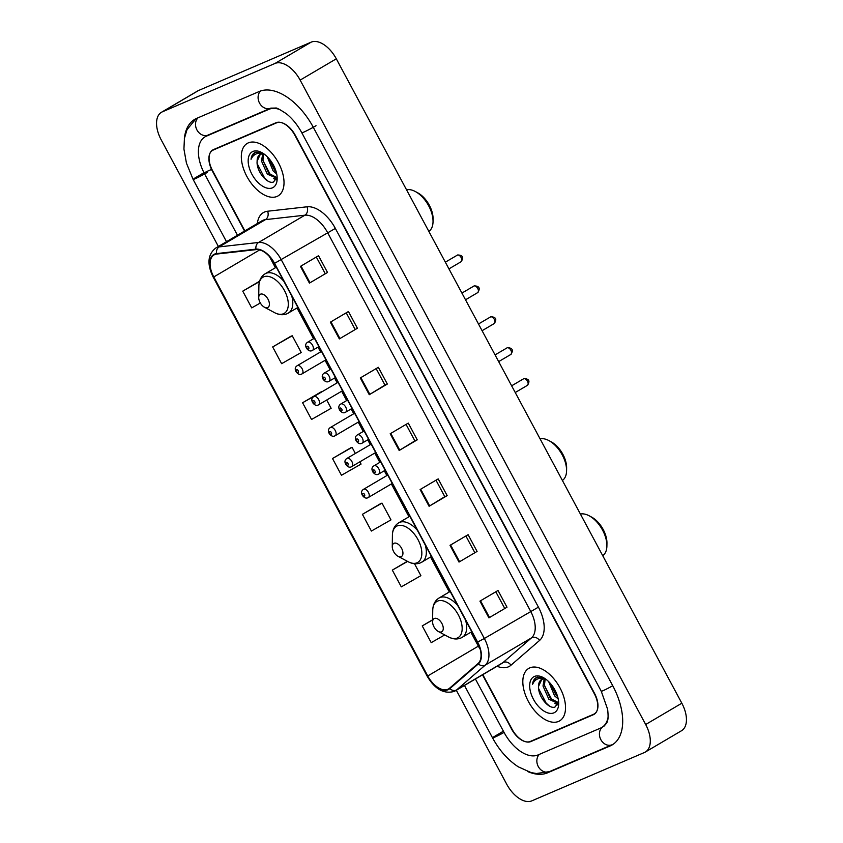 <?xml version="1.0" encoding="UTF-8"?>
<svg xmlns="http://www.w3.org/2000/svg" width="843" height="843" viewBox="0 0 843 843"><rect width="100%" height="100%" fill="white"/><g stroke="black" fill="none" stroke-linecap="round" stroke-linejoin="round"><path stroke-width="1.26" d="M482.807 674.653L511.986 729.069A19.02 10.696 -120.5 0 0 530.837 741.566L593.409 714.695A19.02 10.696 -120.5 0 0 594.094 714.348A19.02 10.696 -120.5 0 0 594.315 693.715L294.86 135.238A19.02 10.696 -120.5 0 0 276.009 122.741L213.437 149.611A19.02 10.696 -120.5 0 0 212.752 149.959A19.02 10.696 -120.5 0 0 212.531 170.592L244.86 230.877M279.623 109.474A34.247 19.252 -120.5 0 0 268.833 109.348L206.25 136.218A34.247 19.252 -120.5 0 0 205.028 136.84A34.247 19.252 -120.5 0 0 204.628 173.985L237.463 235.229M475.41 679.005L504.082 732.462A34.247 19.252 -120.5 0 0 538.013 754.949L600.595 728.078A34.247 19.252 -120.5 0 0 601.818 727.456A34.247 19.252 -120.5 0 0 608.088 717.182M456.326 690.248L506.696 784.19A25.364 14.257 -120.5 0 0 531.838 800.85L644.474 752.483A25.364 14.257 -120.5 0 0 645.38 752.019A25.364 14.257 -120.5 0 0 645.675 724.506L300.15 80.106A25.364 14.257 -120.5 0 0 275.018 63.446L162.383 111.824A25.364 14.257 -120.5 0 0 161.466 112.277A25.364 14.257 -120.5 0 0 161.171 139.79L218.379 246.483M645.38 752.019L681.534 730.723A25.364 14.257 -120.5 0 0 681.829 703.21L336.304 58.81A25.364 14.257 -120.5 0 0 311.162 42.15L198.526 90.517A25.364 14.257 -120.5 0 0 197.62 90.981L161.466 112.277M527.328 771.398A54.542 30.654 -120.5 0 0 547.592 772.81L610.163 745.939A54.542 30.654 -120.5 0 0 612.123 744.938A54.542 30.654 -120.5 0 0 612.766 685.791L313.311 127.314A54.542 30.654 -120.5 0 0 259.254 91.497L196.682 118.368A54.542 30.654 -120.5 0 0 194.722 119.358A54.542 30.654 -120.5 0 0 184.322 139M558.54 721.429A30.443 17.113 -120.5 0 0 559.626 720.881A30.443 17.113 -120.5 0 0 559.457 686.908A30.443 17.113 -120.5 0 0 529.815 667.867A30.443 17.113 -120.5 0 0 528.719 668.425A30.443 17.113 -120.5 0 0 528.888 702.398A30.443 17.113 -120.5 0 0 558.54 721.429A30.443 17.113 -120.5 0 0 559.626 720.881A30.443 17.113 -120.5 0 0 559.457 686.908A30.443 17.113 -120.5 0 0 529.815 667.867A30.443 17.113 -120.5 0 0 528.719 668.425A30.443 17.113 -120.5 0 0 528.888 702.398A30.443 17.113 -120.5 0 0 558.54 721.429M277.031 196.43A30.443 17.113 -120.5 0 0 278.127 195.871A30.443 17.113 -120.5 0 0 277.958 161.909A30.443 17.113 -120.5 0 0 248.316 142.867A30.443 17.113 -120.5 0 0 247.22 143.426A30.443 17.113 -120.5 0 0 247.389 177.388A30.443 17.113 -120.5 0 0 277.031 196.43A30.443 17.113 -120.5 0 0 278.127 195.871A30.443 17.113 -120.5 0 0 277.958 161.909A30.443 17.113 -120.5 0 0 248.316 142.867A30.443 17.113 -120.5 0 0 247.22 143.426A30.443 17.113 -120.5 0 0 247.389 177.388A30.443 17.113 -120.5 0 0 277.031 196.43M447.844 689.3A20.295 11.402 59.5 0 1 427.738 675.97L213.785 276.947A20.295 11.402 59.5 0 1 214.017 254.934A20.295 11.402 59.5 0 1 216.725 254.049L256.156 249.612A20.295 11.402 59.5 0 1 274.291 263.448L477.359 642.176A20.295 11.402 59.5 0 1 478.076 663.494L449.53 688.246A20.295 11.402 59.5 0 1 448.581 688.931A20.295 11.402 59.5 0 1 447.844 689.3M448.086 689.743A20.801 11.697 -120.5 0 0 449.814 688.657L478.36 663.915A20.801 11.697 -120.5 0 0 477.623 642.06L274.555 263.343A20.801 11.697 -120.5 0 0 255.966 249.149L216.535 253.595A20.801 11.697 -120.5 0 0 213.521 277.062L427.475 676.086A20.801 11.697 -120.5 0 0 448.086 689.743M290.761 336.325L272.668 346.947L281.636 363.681L301.225 352.5L292.247 335.767L290.561 336.399M320.677 392.121L302.584 402.743L311.552 419.477L331.141 408.297L326.715 400.035M380.499 503.703L362.406 514.325L371.384 531.058L390.973 519.878L381.995 503.134L380.309 503.777M350.593 447.907L332.5 458.529L341.468 475.273L361.057 464.082L359.856 461.848M482.502 674.832L511.501 728.932A19.02 10.696 -120.5 0 0 530.363 741.429L593.588 714.274A19.02 10.696 -120.5 0 0 594.273 713.926A19.02 10.696 -120.5 0 0 594.494 693.294L295.345 135.375A19.02 10.696 -120.5 0 0 276.493 122.878L213.258 150.033A19.02 10.696 -120.5 0 0 212.573 150.381A19.02 10.696 -120.5 0 0 212.352 171.013L244.544 231.056M330.361 322.174L348.444 311.52L357.411 328.254L339.339 338.907L330.361 322.174M300.445 266.377L318.528 255.724L327.505 272.468L309.423 283.111L300.445 266.377M420.109 489.541L438.191 478.898L447.159 495.631L429.087 506.285L420.109 489.541M450.025 545.337L468.107 534.683L477.075 551.427L459.003 562.07L450.025 545.337M479.941 601.133L498.023 590.479L506.991 607.213L488.919 617.866L479.941 601.133M360.277 377.959L378.359 367.306L387.327 384.05L369.255 394.703L360.277 377.959M390.193 433.755L408.275 423.102L417.243 439.835L399.171 450.489L390.193 433.755M259.581 281.235L242.752 291.151L251.72 307.895L260.329 302.985M407.317 561.28L392.322 570.11L401.3 586.854L420.889 575.664L414.482 563.714M432.628 619.784L422.238 625.906L431.216 642.64L444.735 634.927M417.243 439.835L414.882 440.857M406.063 424.408L414.882 440.868L399.171 450.489M387.327 384.05L384.966 385.061M376.147 368.612L384.966 385.072L369.255 394.703M506.991 607.213L488.919 617.866M477.075 551.427L459.003 562.07M447.159 495.631L444.798 496.653M435.968 480.194L444.798 496.664L429.087 506.285M327.505 272.468L309.423 283.111M357.411 328.254L339.339 338.907M332.5 458.529L352.079 447.348L355.356 453.46M352.079 447.348L350.393 447.981M362.406 514.325L381.995 503.134M392.322 570.11L407.559 561.417M422.238 625.906L432.628 619.974M302.584 402.743L322.216 391.647M322.163 391.552L320.477 392.195M272.668 346.947L292.247 335.767M242.752 291.151L259.475 281.604M465.884 535.99L474.714 552.45M495.8 591.786L504.63 608.246M346.231 312.827L355.051 329.286M316.315 257.031L325.135 273.49M545.916 679.258A14.331 8.061 -120.5 0 0 541.933 679.374A14.331 8.061 -120.5 0 0 541.417 679.637A14.331 8.061 -120.5 0 0 538.635 686.139L541.775 679.447M558.435 702.862L557.687 703.294L548.814 699.184L543.008 686.012L544.209 678.984M558.203 698.963L554.546 695.812L548.677 681.639M557.623 696.603L555.98 694.959L550.426 683.504M558.487 702.64L550.247 698.341L544.441 685.169L545.168 679.089M544.23 678.12L537.339 677.161L536.095 677.709M553.935 712.841A20.675 11.623 -120.5 0 0 558.677 703.715A20.675 11.623 -120.5 0 0 543.282 677.572A20.675 11.623 -120.5 0 0 534.42 676.465A20.675 11.623 -120.5 0 0 533.44 699.258A20.675 11.623 -120.5 0 0 553.935 712.841M538.635 686.139C537.549 696.213 549.025 709.68 555.01 707.003L558.582 702.114M536.77 677.372C534.357 678.467 532.945 680.765 532.555 684.263C533.967 681.039 536.253 679.079 539.404 678.394L545.611 679.036M532.555 684.263L536.39 677.551M549.446 706.055L546.085 703.009L538.666 688.647M557.94 704.316L556.517 703.557M553.293 701.102L551.828 699.627L544.494 685.612M557.486 696.16L550.616 683.726M557.613 704.906L554.915 703.41M434.345 618.477A7.608 4.278 -120.5 0 0 432.596 621.839A7.608 4.278 -120.5 0 0 438.265 631.46A7.608 4.278 -120.5 0 0 441.532 631.86A7.608 4.278 -120.5 0 0 441.89 623.472A7.608 4.278 -120.5 0 0 434.345 618.477M602.713 555.663A23.783 13.372 -120.5 0 0 606.907 545.853A23.783 13.372 -120.5 0 0 589.194 515.8A23.783 13.372 -120.5 0 0 580.416 514.061M606.907 545.853L606.949 543.134A20.611 11.581 -120.5 0 0 591.596 517.086L589.194 515.8M394.018 543.271A7.608 4.278 -120.5 0 0 392.269 546.622A7.608 4.278 -120.5 0 0 397.938 556.243A7.608 4.278 -120.5 0 0 401.205 556.654A7.608 4.278 -120.5 0 0 401.563 548.266A7.608 4.278 -120.5 0 0 394.018 543.271M562.386 480.457A23.783 13.372 -120.5 0 0 566.58 470.647A23.783 13.372 -120.5 0 0 548.877 440.583A23.783 13.372 -120.5 0 0 540.089 438.855M566.58 470.647L566.622 467.928A20.611 11.581 -120.5 0 0 551.269 441.88L548.877 440.583M260.476 294.207A7.608 4.278 -120.5 0 0 258.727 297.568A7.608 4.278 -120.5 0 0 264.396 307.189A7.608 4.278 -120.5 0 0 267.663 307.6A7.608 4.278 -120.5 0 0 268.021 299.212A7.608 4.278 -120.5 0 0 260.476 294.207M428.845 231.403A23.783 13.372 -120.5 0 0 433.039 221.593A23.783 13.372 -120.5 0 0 415.336 191.53A23.783 13.372 -120.5 0 0 406.547 189.801M433.039 221.593L433.081 218.874A20.611 11.581 -120.5 0 0 417.728 192.815L415.336 191.53M264.407 154.258A14.331 8.061 -120.5 0 0 260.424 154.374A14.331 8.061 -120.5 0 0 259.918 154.638A14.331 8.061 -120.5 0 0 257.136 161.139L260.266 154.448M276.63 178.063L267.305 174.185L261.499 161.013L262.7 153.984M276.704 173.964L273.048 170.802L267.168 156.629M276.114 171.603L274.481 169.959L268.917 158.495M276.989 177.631L268.738 173.342L262.932 160.17L263.669 154.09M262.721 153.11L255.84 152.161L254.597 152.709M272.426 187.841A20.675 11.623 -120.5 0 0 277.178 178.705A20.675 11.623 -120.5 0 0 261.773 152.572A20.675 11.623 -120.5 0 0 252.921 151.455A20.675 11.623 -120.5 0 0 251.931 174.259A20.675 11.623 -120.5 0 0 272.426 187.841M257.136 161.139C256.04 171.203 267.526 184.68 273.511 182.004L277.084 177.114M255.26 152.372C252.847 153.468 251.446 155.765 251.045 159.264C252.468 156.039 254.744 154.079 257.895 153.394L264.101 154.037M251.045 159.264L254.892 152.551M267.948 181.045L264.586 177.999L257.168 163.647M276.43 179.317L275.008 178.558M271.794 176.103L270.318 174.617L262.984 160.602M275.988 171.161L269.117 158.726M276.114 179.907L273.406 178.41M211.013 169.854A10.148 0.601 -28.2 0 0 205.998 171.94A10.148 0.601 -28.2 0 0 196.798 176.914M603.303 726.487A10.148 8.367 -113.2 0 1 604.083 726.086L606.865 722.851C607.276 721.007 608.846 720.417 607.634 709.342L601.259 691.249A10.148 0.601 151.8 0 0 612.745 685.749M226.504 241.688L193.121 179.443A10.148 0.601 -28.2 0 0 198.137 177.357A10.148 0.601 -28.2 0 0 207.336 172.383M198.084 117.767A10.148 8.367 66.8 0 0 196.946 129.959A10.148 8.367 66.8 0 0 208.189 135.017L270.761 108.146L275.629 108.052C276.177 107.504 279.76 109.4 286.357 113.742C292.31 118.494 297.463 124.838 301.805 132.773L601.259 691.249M260.55 91.002A10.148 8.367 66.8 0 0 259.528 103.088A10.148 8.367 66.8 0 0 270.761 108.146M316.02 125.712A10.148 0.601 151.8 0 1 306.82 130.686A10.148 0.601 151.8 0 1 301.805 132.773M613.335 744.158L612.092 744.738A10.148 8.367 -113.2 0 1 600.922 739.796A10.148 8.367 -113.2 0 1 602.397 727.119M612.092 744.738L549.52 771.608A10.148 8.367 -113.2 0 1 538.508 766.94A10.148 8.367 -113.2 0 1 539.415 754.348M549.52 771.608L536.39 773.526L531.122 772.588L518.297 766.835C507.929 760.017 499.351 750.375 492.575 737.92A10.148 0.601 -28.2 0 0 504.061 732.43M198.526 90.517L162.383 111.824M311.162 42.15L275.018 63.446M336.304 58.81L300.15 80.106M681.829 703.21L645.675 724.506M594.726 713.916L593.409 714.695M532.987 740.302L530.837 741.566M203.953 172.699L194.09 178.505M549.921 771.429L547.592 772.81M503.397 731.187L493.534 736.993M208.59 134.848L206.25 136.218M271.067 108.03L268.833 109.348M427.738 675.97L478.35 646.149A20.295 11.402 -120.5 0 0 480.173 649.184M257.357 223.511A31.707 17.819 59.5 0 1 264.491 212.036A31.707 17.819 59.5 0 1 267.579 211.235L307.01 206.798A31.707 17.819 59.5 0 1 335.356 228.421L538.424 607.139A31.707 17.819 59.5 0 1 539.541 640.459L510.995 665.201A31.707 17.819 59.5 0 1 497.075 666.244M216.535 253.595A6.344 5.09 -96.4 0 1 219.159 246.904L265.44 219.644A25.364 14.257 -120.5 0 0 262.963 220.286A25.364 14.257 -120.5 0 0 262.057 220.74L215.776 248.011A25.364 14.257 59.5 0 1 219.159 246.904L258.59 242.457A25.364 14.257 59.5 0 1 281.267 259.76L484.335 638.488L477.623 642.06M538.424 607.139L484.335 638.488A25.364 14.257 59.5 0 1 485.231 665.138L456.685 689.88A25.364 14.257 59.5 0 1 455.494 690.744L501.764 663.483A25.364 14.257 -120.5 0 0 502.965 662.619L531.501 637.866A25.364 14.257 -120.5 0 0 530.605 611.217L327.537 232.499A25.364 14.257 -120.5 0 0 304.871 215.197L265.44 219.644A6.344 5.09 83.6 0 0 267.579 211.235M449.814 688.657A6.344 5.216 -130.9 0 0 456.685 689.88L502.965 662.619A6.344 5.216 49.1 0 1 510.995 665.201M274.555 263.343L335.356 228.421M255.966 249.149A6.344 5.09 -96.4 0 1 258.59 242.457L304.871 215.197A6.344 5.09 83.6 0 0 307.01 206.798M539.541 640.459A6.344 5.216 49.1 0 0 531.501 637.866L485.231 665.138A6.344 5.216 -130.9 0 1 478.36 663.915M455.494 690.744L454.092 691.45C443.776 694.21 434.788 689.1 427.148 676.128L427.475 676.086M213.258 150.033L215.408 148.768M276.493 122.878L277.442 122.319M213.785 276.947L259.655 249.918M269.433 256.525L275.429 267.716M297.031 307.99L313.522 338.749M318.022 347.137L320.593 351.931M325.092 360.319L330.098 369.656M334.597 378.043L337.158 382.838M341.657 391.226L346.663 400.562M351.162 408.95L353.733 413.744M358.233 422.132L363.238 431.468M367.738 439.856L370.309 444.651M374.808 453.039L379.814 462.375M384.313 470.773L386.884 475.557M391.384 483.956L408.971 516.77M430.573 557.044L449.298 591.976M470.9 632.25L478.35 646.149A11.412 0.674 151.8 0 0 479.024 645.749M390.783 433.407L399.761 450.141M420.699 489.193L429.677 505.926M450.615 544.989L459.593 561.723M480.531 600.785L489.509 617.508M360.867 377.611L369.845 394.345M330.951 321.826L339.929 338.549M301.035 266.03L310.013 282.763M438.265 631.46L448.371 636.876A20.97 11.791 -120.5 0 0 457.349 638.014A20.97 11.791 -120.5 0 0 458.35 614.884A20.97 11.791 -120.5 0 0 437.57 601.112A20.97 11.791 -120.5 0 0 432.744 610.374L432.596 621.839M457.738 605.569A22.835 12.835 -120.5 0 0 439.888 597.592A22.835 12.835 -120.5 0 0 439.066 598.003C434.988 600.585 432.88 604.705 432.744 610.374M461.427 637.761A22.835 12.835 -120.5 0 0 462.249 637.35A22.835 12.835 -120.5 0 0 465.631 620.311M397.938 556.243L408.044 561.67A20.97 11.791 -120.5 0 0 417.032 562.797A20.97 11.791 -120.5 0 0 418.023 539.678A20.97 11.791 -120.5 0 0 397.243 525.895A20.97 11.791 -120.5 0 0 392.416 535.157L392.269 546.622M417.411 530.363A22.835 12.835 -120.5 0 0 399.561 522.386A22.835 12.835 -120.5 0 0 398.739 522.797C394.661 525.368 392.553 529.499 392.416 535.157M421.1 562.555A22.835 12.835 -120.5 0 0 421.921 562.133A22.835 12.835 -120.5 0 0 425.315 545.105M264.396 307.189L274.502 312.616A20.97 11.791 -120.5 0 0 283.48 313.744A20.97 11.791 -120.5 0 0 284.481 290.614A20.97 11.791 -120.5 0 0 263.701 276.841A20.97 11.791 -120.5 0 0 258.875 286.104L258.727 297.568M283.87 281.309A22.835 12.835 -120.5 0 0 266.019 273.332A22.835 12.835 -120.5 0 0 265.197 273.743C261.119 276.314 259.012 280.434 258.875 286.104M287.558 313.501A22.835 12.835 -120.5 0 0 288.38 313.08A22.835 12.835 -120.5 0 0 291.762 296.041M387.748 475.052L363.523 489.319A4.752 2.677 59.5 0 1 363.691 489.235A4.752 2.677 59.5 0 1 368.328 492.217A4.752 2.677 59.5 0 1 368.349 497.518A4.752 2.677 59.5 0 1 368.18 497.602M364.429 496.148A1.581 0.896 -120.5 0 0 364.503 494.398A1.581 0.896 -120.5 0 0 362.933 493.355A1.581 0.896 -120.5 0 0 362.859 495.104A1.581 0.896 -120.5 0 0 364.429 496.148M371.173 444.145L346.947 458.413A4.752 2.677 59.5 0 1 347.126 458.329A4.752 2.677 59.5 0 1 351.752 461.3A4.752 2.677 59.5 0 1 351.784 466.611A4.752 2.677 59.5 0 1 351.605 466.695M347.853 465.241A1.581 0.896 -120.5 0 0 347.927 463.492A1.581 0.896 -120.5 0 0 346.357 462.449A1.581 0.896 -120.5 0 0 346.283 464.198A1.581 0.896 -120.5 0 0 347.853 465.241M354.608 413.228L330.382 427.506A4.752 2.677 59.5 0 1 330.551 427.422A4.752 2.677 59.5 0 1 335.177 430.394A4.752 2.677 59.5 0 1 335.208 435.705A4.752 2.677 59.5 0 1 335.04 435.789M331.278 434.335A1.581 0.896 -120.5 0 0 331.352 432.585A1.581 0.896 -120.5 0 0 329.782 431.542A1.581 0.896 -120.5 0 0 329.708 433.291A1.581 0.896 -120.5 0 0 331.278 434.335M338.032 382.322L313.807 396.6A4.752 2.677 59.5 0 1 313.975 396.516A4.752 2.677 59.5 0 1 318.612 399.487A4.752 2.677 59.5 0 1 318.633 404.798A4.752 2.677 59.5 0 1 318.464 404.882M314.702 403.418A1.581 0.896 -120.5 0 0 314.787 401.679A1.581 0.896 -120.5 0 0 313.217 400.636A1.581 0.896 -120.5 0 0 313.132 402.385A1.581 0.896 -120.5 0 0 314.702 403.418M321.457 351.415L297.231 365.693A4.752 2.677 59.5 0 1 297.4 365.599A4.752 2.677 59.5 0 1 302.036 368.581A4.752 2.677 59.5 0 1 302.057 373.881A4.752 2.677 59.5 0 1 301.889 373.976M298.137 372.511A1.581 0.896 -120.5 0 0 298.211 370.762A1.581 0.896 -120.5 0 0 296.641 369.719A1.581 0.896 -120.5 0 0 296.567 371.468A1.581 0.896 -120.5 0 0 298.137 372.511M527.286 385.409A3.804 2.139 -120.5 0 0 527.412 385.346A3.804 2.139 -120.5 0 0 527.391 381.099A3.804 2.139 -120.5 0 0 523.693 378.718A3.804 2.139 -120.5 0 0 523.556 378.792A3.804 2.139 -120.5 0 0 523.429 378.876M380.678 461.869L373.944 465.842A4.752 2.677 59.5 0 1 374.113 465.747A4.752 2.677 59.5 0 1 378.749 468.729A4.752 2.677 59.5 0 1 378.77 474.029A4.752 2.677 59.5 0 1 378.602 474.124M373.354 469.867A1.581 0.896 -120.5 0 0 373.28 471.616A1.581 0.896 -120.5 0 0 374.85 472.66A1.581 0.896 -120.5 0 0 374.924 470.91A1.581 0.896 -120.5 0 0 373.354 469.867M510.71 354.503A3.804 2.139 -120.5 0 0 510.847 354.439A3.804 2.139 -120.5 0 0 510.826 350.193A3.804 2.139 -120.5 0 0 507.117 347.811A3.804 2.139 -120.5 0 0 506.98 347.885A3.804 2.139 -120.5 0 0 506.854 347.969M364.113 430.963L357.369 434.925A4.752 2.677 59.5 0 1 357.537 434.84A4.752 2.677 59.5 0 1 362.174 437.812A4.752 2.677 59.5 0 1 362.195 443.123A4.752 2.677 59.5 0 1 362.026 443.207M356.779 438.961A1.581 0.896 -120.5 0 0 356.705 440.71A1.581 0.896 -120.5 0 0 358.275 441.753A1.581 0.896 -120.5 0 0 358.349 440.004A1.581 0.896 -120.5 0 0 356.779 438.961M494.135 323.596A3.804 2.139 -120.5 0 0 494.272 323.522A3.804 2.139 -120.5 0 0 494.251 319.286A3.804 2.139 -120.5 0 0 490.542 316.905A3.804 2.139 -120.5 0 0 490.405 316.968A3.804 2.139 -120.5 0 0 490.278 317.052M347.537 400.046L340.793 404.018A4.752 2.677 59.5 0 1 340.972 403.934A4.752 2.677 59.5 0 1 345.598 406.906A4.752 2.677 59.5 0 1 345.63 412.216A4.752 2.677 59.5 0 1 345.451 412.301M340.203 408.054A1.581 0.896 -120.5 0 0 340.129 409.803A1.581 0.896 -120.5 0 0 341.7 410.847A1.581 0.896 -120.5 0 0 341.773 409.097A1.581 0.896 -120.5 0 0 340.203 408.054M477.559 292.69A3.804 2.139 -120.5 0 0 477.696 292.616A3.804 2.139 -120.5 0 0 477.675 288.369A3.804 2.139 -120.5 0 0 473.977 285.998A3.804 2.139 -120.5 0 0 473.84 286.062A3.804 2.139 -120.5 0 0 473.703 286.146M330.962 369.139L324.228 373.112A4.752 2.677 59.5 0 1 324.397 373.027A4.752 2.677 59.5 0 1 329.023 375.999A4.752 2.677 59.5 0 1 329.055 381.31A4.752 2.677 59.5 0 1 328.886 381.394M323.628 377.148A1.581 0.896 -120.5 0 0 323.554 378.897A1.581 0.896 -120.5 0 0 325.124 379.93A1.581 0.896 -120.5 0 0 325.208 378.191A1.581 0.896 -120.5 0 0 323.628 377.148M460.984 261.783A3.804 2.139 -120.5 0 0 461.121 261.709A3.804 2.139 -120.5 0 0 461.1 257.463A3.804 2.139 -120.5 0 0 457.401 255.081A3.804 2.139 -120.5 0 0 457.264 255.155A3.804 2.139 -120.5 0 0 457.138 255.239M314.386 338.233L307.653 342.205A4.752 2.677 59.5 0 1 307.821 342.11A4.752 2.677 59.5 0 1 312.458 345.093A4.752 2.677 59.5 0 1 312.479 350.393A4.752 2.677 59.5 0 1 312.31 350.488M307.063 346.241A1.581 0.896 -120.5 0 0 306.978 347.98A1.581 0.896 -120.5 0 0 308.559 349.023A1.581 0.896 -120.5 0 0 308.633 347.274A1.581 0.896 -120.5 0 0 307.063 346.241M492.575 737.92L464.451 685.464M195.998 118.684L186.998 129.706L184.427 138.357L183.932 149.063L186.44 163.131L193.121 179.443M207.979 135.101L205.028 136.84M215.776 248.011C207.694 254.417 206.83 264.112 213.195 277.105L427.148 676.128M212.573 150.381L215.049 148.916M594.273 713.926L595.506 713.199M471.764 631.734L460.931 638.014C456.98 639.595 452.796 639.226 448.371 636.876M450.173 591.459L439.066 598.003M431.437 556.528L420.604 562.797C416.663 564.389 412.469 564.02 408.044 561.67M409.846 516.253L398.739 522.797M297.895 307.474L287.063 313.744C283.122 315.335 278.928 314.966 274.502 312.616M276.304 267.199L265.197 273.743M392.248 483.439L367.938 497.728C366.136 498.634 364.302 497.886 362.448 495.494C360.952 492.776 361.31 490.721 363.523 489.319M375.672 452.533L351.362 466.822C349.56 467.717 347.727 466.98 345.872 464.588C344.376 461.869 344.734 459.814 346.947 458.413M359.097 421.626L334.787 435.915C332.985 436.811 331.162 436.063 329.297 433.681C327.801 430.963 328.159 428.908 330.382 427.506M342.532 390.709L318.222 405.009C316.42 405.904 314.587 405.156 312.721 402.764C311.236 400.056 311.594 398.001 313.807 396.6M325.956 359.803L301.646 374.092C299.845 374.998 298.011 374.25 296.156 371.858C294.66 369.15 295.018 367.084 297.231 365.693M511.638 385.809L523.935 378.591C529.088 378.781 530.247 381.036 527.412 385.346L515.242 392.522M373.944 465.842C371.731 467.233 371.373 469.298 372.869 472.006C374.724 474.398 376.558 475.146 378.359 474.24L385.177 470.257M495.073 354.903L507.36 347.685C512.512 347.874 513.672 350.13 510.847 354.439L498.666 361.615M357.369 434.925C355.156 436.326 354.798 438.381 356.294 441.1C358.149 443.492 359.982 444.229 361.784 443.334L368.602 439.351M478.497 323.986L490.784 316.778C495.937 316.968 497.096 319.212 494.272 323.522L482.091 330.698M340.793 404.018C338.58 405.42 338.222 407.475 339.718 410.193C341.584 412.585 343.407 413.323 345.209 412.427L352.037 408.444M461.922 293.079L474.219 285.872C479.372 286.062 480.531 288.306 477.696 292.616L465.526 299.792M324.228 373.112C322.015 374.513 321.647 376.568 323.143 379.276C325.008 381.668 326.842 382.416 328.644 381.521L335.461 377.527M445.346 262.173L457.644 254.965C462.796 255.155 463.956 257.4 461.121 261.709L448.95 268.885M307.653 342.205C305.44 343.596 305.082 345.662 306.567 348.37C308.433 350.762 310.266 351.51 312.068 350.604L318.886 346.621"/></g></svg>
